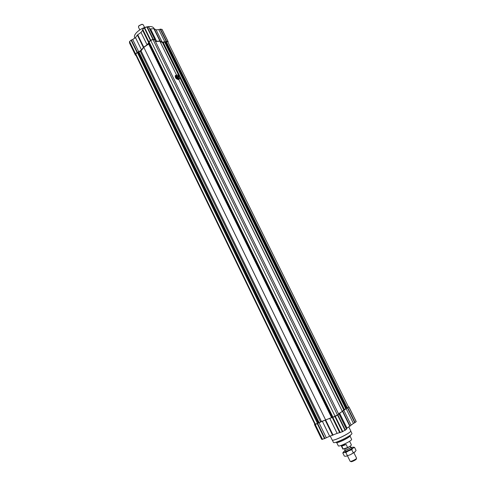 <?xml version="1.0" encoding="UTF-8"?>
<svg xmlns="http://www.w3.org/2000/svg" width="486" height="486" viewBox="0 0 486 486"><rect width="100%" height="100%" fill="white"/><g stroke="black" fill="none" stroke-linecap="round" stroke-linejoin="round"><path stroke-width="0.73" d="M179.777 77.784L179.717 78.361L179.073 78.696C177.396 78.003 176.57 76.873 176.582 75.3L177.53 75.026M177.414 75.008L179.747 77.493C180.197 80.567 175.118 75.622 177.208 75.014L177.414 75.008M179.449 78.641L178.641 79.388C176.752 78.617 175.823 77.341 175.835 75.573L176.637 75.202M179.407 78.659C178.842 80.895 174.395 75.64 176.521 75.245L176.612 75.239M149.238 42.574L148.655 44.007L143.801 47.324L141.055 50.89L137.356 52.518L317.504 423.5L314.849 424.278L135.837 55.088L135.788 53.946L315.426 424.333M137.356 52.518L135.788 53.946M149.081 41.887L332.831 417.28L338.772 414.297L154.621 39.791L152.999 39.548L150.696 40.417L149.081 41.887L333.025 417.286M166.23 41.559L347.417 407.936L348.565 407.092L167.779 41.79L166.23 41.559L162.591 42.713L159.87 41.231L155.49 41.559M347.417 407.936L343.772 409.905L342.332 411.405L338.523 413.793M332.782 417.188L321.465 421.508L317.504 423.5M138.048 52.257L318.221 423.124M138.504 52.275L318.585 422.875M138.941 51.917L319.144 422.644M143.801 47.324L325.675 420.074M149.087 42.725L332.576 417.267M150.696 40.417L335.176 416.423M152.999 39.548L337.563 415.184M159.87 41.231L176.485 74.935L175.361 75.616C175.045 77.833 176.181 79.163 178.781 79.601L342.332 411.405M178.781 79.601L179.291 79.145M164.675 42.148L345.807 408.775M165.106 42.179L346.147 408.544M165.55 41.814L346.712 408.307M178.963 79.661L179.03 79.34M175.883 75.488L175.416 75.524M175.64 75.737L175.167 76.253M176.521 75.348L176.145 75.67C176.126 77.244 176.959 78.374 178.635 79.066L179.34 78.677M178.793 77.341L177.773 76.691L177.73 76.132L178.222 76.174L178.793 77.341M177.761 76.563L178.222 76.174M178.234 77.219L178.751 76.782M144.603 27.526L143.261 24.786L141.942 24.349L138.923 25.831L138.461 27.137L139.798 29.877M142.568 24.367L141.809 24.312L138.972 25.703L138.553 26.329M154.985 39.627L148.728 27.095L146.815 26.882L144.263 27.909L142.732 29.33L142.605 30.296L141.019 32.434L147.088 44.852L148.71 42.75L148.844 41.814L150.751 40.198L153.303 39.311L154.985 39.627L155.028 40.617M141.019 32.434L137.338 35.053L135.485 37.556L141.505 49.912L143.388 47.452L147.088 44.852M135.485 37.556L132.721 39.463L138.717 51.808L141.505 49.912M135.977 55.374L135.472 55.246L135.551 53.879L137.052 52.518L138.717 51.808M129.543 42.993L129.568 41.547L131.056 40.168L132.721 39.463M168.132 41.626L162.111 29.458L160.495 29.124L158.861 29.658L164.894 41.875L166.534 41.328L168.01 41.553L168.113 42.464M162.111 29.458L168.095 41.583M158.861 29.658L156.103 29.828L162.148 42.082L164.894 41.875M156.103 29.828L154.208 28.741L150.514 28.881L156.601 41.249L159.918 41L162.148 42.082M150.514 28.881L149.664 28.814M156.601 41.249L155.119 40.818M148.862 27.18L154.949 39.585M134.92 38.169L134.677 37.671C132.86 34.676 139.95 28.291 146.778 26.894M147.106 26.821C150.69 26.165 152.956 26.639 153.898 28.255L154.123 28.704M321.671 439.326L314.472 424.485L321.671 439.344L324.514 438.621L329.648 436.252L322.364 421.283L315.262 424.46L314.46 424.478L314.813 424.199M339.161 414.121L346.597 429.205L342.375 431.775L337.126 433.378L329.757 418.318L322.364 421.283M337.126 433.378L329.648 436.252M348.948 406.922L356.232 421.605L355.09 422.528L353.437 423.428L346.141 408.659L338.627 414.005M346.33 428.67L353.437 423.428M329.757 418.318L334.927 416.593L339.167 414.096L346.597 429.205M338.657 414.06L339.167 414.096M348.474 406.904L348.893 406.97L346.141 408.659M330.249 436.063L332.151 439.964C332.467 441.914 352.083 432.303 350.74 430.857L348.833 426.981M332.618 440.152C334.854 440.699 349.665 433.445 350.6 431.343M336.707 442.564L338.305 445.832C338.59 447.314 352.599 440.45 351.609 439.314L350.005 436.051M350.084 446.197C348.079 447.752 346.226 448.614 344.525 448.778L345.139 450.024C345.279 450.68 351.159 447.8 350.734 447.284L350.169 446.136M341.081 445.443L342.861 449.082L347.654 447.576C350.108 446.306 351.354 445.413 351.384 444.909L349.598 441.27M343.262 449.185L341.767 446.136C342.399 445.383 343.863 444.842 346.154 444.514L341.767 446.136M347.654 447.576L346.154 444.514M345.011 449.775L344.738 450.224C344.902 450.965 351.621 447.673 351.129 447.09L350.606 447.035M350.139 461.232L350.151 461.299C350.351 462.113 357.089 458.814 356.566 458.158L356.517 458.11M350.57 461.396L351.007 461.56C350.856 462.465 357.052 459.428 356.25 458.997L356.384 458.547M353.808 447.588L352.964 448.128L354.531 447.333L356.068 450.455L354.877 452.029L350.54 454.641L346.038 456.257L350.54 454.641L355.309 451.585M344.969 450.692L344.027 451.385L343.681 452.375L345.85 452.527L352.964 448.128L351.761 449.696L353.304 452.843M343.535 451.877L342.8 452.952L351.761 449.696M345.85 452.527L347.393 455.674M354.531 447.333L353.14 447.15M345.273 451.257C344.987 452.326 352.642 448.572 351.621 448.147M353.486 447.576L352.787 447.187L351.36 447.557M345.759 456.281L344.325 456.075L342.8 452.952M140.308 51.395L320.566 421.909M141.055 50.89L321.465 421.508M148.655 44.007L331.519 417.48M149.093 43.448L332.187 417.249M162.591 42.713L179.115 76.205M179.741 77.481L343.772 409.905M163.326 42.659L344.41 409.504M142.605 30.296L148.71 42.75M142.586 29.579L148.698 42.057M137.702 34.725L143.753 47.124M137.338 35.053L143.388 47.452M131.402 39.955L137.404 52.306M131.056 40.168L137.052 52.518M129.568 41.547L135.551 53.879M129.434 41.784L135.412 54.11M129.507 42.914L135.466 55.204M161.984 29.379L168.01 41.553M160.495 29.124L166.534 41.328M160.149 29.172L166.188 41.383M154.208 28.741L160.277 41.055M153.843 28.68L159.918 41M148.728 27.095L154.852 39.548M147.167 26.827L153.303 39.311M146.815 26.882L152.95 39.366M144.621 27.696L150.751 40.198M144.263 27.909L150.393 40.411M142.732 29.33L148.844 41.814M326.282 437.716L319.016 422.771M324.915 438.433L317.656 423.476M332.594 435.328L325.262 420.299M322.261 439.453L315.025 424.533M322.504 439.393L315.262 424.46M324.514 438.621L317.249 423.664M337.764 442.442C341.901 441.179 345.728 439.308 349.258 436.811M332.315 440.097L333.439 442.412C333.779 444.386 353.237 434.855 351.882 433.372L350.746 431.07M336.099 442.296C335.735 444.247 351.925 436.313 350.163 435.401M336.294 442.503C337.454 443.39 350.199 437.145 350.212 435.687M336.646 442.558C338.195 443.104 349.519 437.558 350.035 435.997M356.171 421.678L348.893 406.97M355.09 422.528L347.794 407.778M354.78 422.723L347.478 407.967M351.068 424.977L343.754 410.154M350.12 426.101L342.77 411.186M349.859 426.313L342.502 411.387M346.998 428.184L339.617 413.191M346.53 429.284L339.094 414.175M345.394 430.183L337.946 415.02M345.066 430.383L337.618 415.214M342.788 431.586L335.34 416.399M342.375 431.775L334.927 416.593M340.297 432.57L332.874 417.413M340.042 432.637L332.618 417.492M339.647 432.589L332.242 417.474M333.08 435.14L325.742 420.104M343.031 444.696L347.812 442.351M175.835 75.573L175.215 76.095M176.582 75.3L176.145 75.67M135.472 55.246L129.519 42.956M348.954 406.904L356.232 421.605M344.738 450.224L345.279 451.33M347.508 455.886L350.151 461.299M351.129 447.09L351.676 448.195M353.911 452.752L356.566 458.158"/></g></svg>
